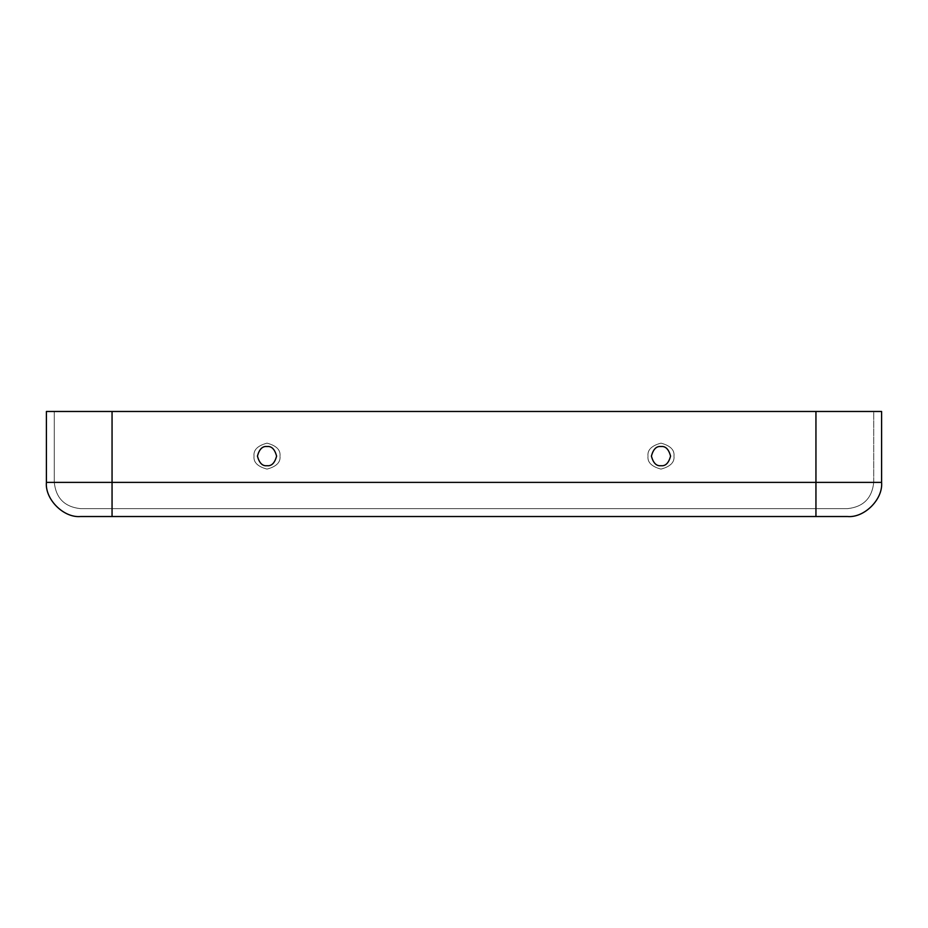 <?xml version="1.0" encoding="UTF-8"?>
<svg xmlns="http://www.w3.org/2000/svg" width="928" height="928" viewBox="0 0 928 928"><rect width="100%" height="100%" fill="white"/><g stroke="black" fill="none" stroke-linecap="round" stroke-linejoin="round"><path stroke-width="0.7" stroke-dasharray="4.64 3.48" d="M673.96 456.124C674.702 449.987 670.376 445.66 660.98 443.143C651.595 445.66 647.268 449.987 647.999 456.124C647.268 462.26 651.595 466.587 660.98 469.104C670.376 466.587 674.702 462.26 673.96 456.124C674.702 462.26 670.376 466.587 660.98 469.104C651.595 466.587 647.268 462.26 647.999 456.124C647.268 449.987 651.595 445.66 660.98 443.143C670.376 445.66 674.702 449.987 673.96 456.124C674.702 449.987 670.376 445.66 660.98 443.143C651.595 445.66 647.268 449.987 647.999 456.124C647.268 462.26 651.595 466.587 660.98 469.104C670.376 466.587 674.702 462.26 673.96 456.124C674.702 462.26 670.376 466.587 660.98 469.104C651.595 466.587 647.268 462.26 647.999 456.124C647.268 449.987 651.595 445.66 660.98 443.143C670.376 445.66 674.702 449.987 673.96 456.124M660.98 446.53C665.515 445.985 668.705 449.187 670.573 456.124C668.705 463.06 665.515 466.25 660.98 465.705C656.444 466.25 653.254 463.06 651.398 456.124C653.254 449.187 656.444 445.985 660.98 446.53C656.444 445.985 653.254 449.187 651.398 456.124C653.254 463.06 656.444 466.25 660.98 465.705C665.515 466.25 668.705 463.06 670.573 456.124C668.705 449.187 665.515 445.985 660.98 446.53M254.04 456.124C253.298 462.26 257.624 466.587 267.02 469.104C276.405 466.587 280.732 462.26 280.001 456.124C280.732 449.987 276.405 445.66 267.02 443.143C257.624 445.66 253.298 449.987 254.04 456.124C253.298 449.987 257.624 445.66 267.02 443.143C276.405 445.66 280.732 449.987 280.001 456.124C280.732 462.26 276.405 466.587 267.02 469.104C257.624 466.587 253.298 462.26 254.04 456.124C253.298 462.26 257.624 466.587 267.02 469.104C276.405 466.587 280.732 462.26 280.001 456.124C280.732 449.987 276.405 445.66 267.02 443.143C257.624 445.66 253.298 449.987 254.04 456.124C253.298 449.987 257.624 445.66 267.02 443.143C276.405 445.66 280.732 449.987 280.001 456.124C280.732 462.26 276.405 466.587 267.02 469.104C257.624 466.587 253.298 462.26 254.04 456.124M267.02 446.53C271.556 445.985 274.746 449.187 276.602 456.124C274.746 463.06 271.556 466.25 267.02 465.705C262.485 466.25 259.295 463.06 257.427 456.124C259.295 449.187 262.485 445.985 267.02 446.53C262.485 445.985 259.295 449.187 257.427 456.124C259.295 463.06 262.485 466.25 267.02 465.705C271.556 466.25 274.746 463.06 276.602 456.124C274.746 449.187 271.556 445.985 267.02 446.53M80.539 516.525L847.461 516.525C864.351 518.056 883.131 499.276 881.6 482.386L881.6 411.475L46.4 411.475L46.4 482.386C44.869 499.276 63.649 518.056 80.539 516.525C63.649 518.056 44.869 499.276 46.4 482.386L46.4 411.475L873.724 411.475L54.276 411.475L112.056 411.475L112.056 482.386L54.276 482.386L54.276 411.475L54.276 482.386C55.947 498.22 64.705 506.978 80.539 508.648L847.461 508.648L80.539 508.648C64.705 506.978 55.947 498.22 54.276 482.386L54.276 411.475L815.944 411.475L815.944 482.386L112.056 482.386L112.056 508.648L80.539 508.648C64.705 506.978 55.947 498.22 54.276 482.386L112.056 482.386L112.056 411.475L54.276 411.475L54.276 482.386L815.944 482.386L815.944 508.648L112.056 508.648L112.056 411.475L112.056 482.386L54.276 482.386C55.947 498.22 64.705 506.978 80.539 508.648L112.056 508.648L112.056 482.386L815.944 482.386L815.944 411.475L873.724 411.475L873.724 482.386C872.053 498.22 863.295 506.978 847.461 508.648C863.295 506.978 872.053 498.22 873.724 482.386L815.944 482.386L873.724 482.386C872.053 498.22 863.295 506.978 847.461 508.648L815.944 508.648L815.944 411.475L112.056 411.475L112.056 508.648L815.944 508.648L815.944 482.386L46.4 482.386L112.056 482.386L112.056 516.525L80.539 516.525M112.056 411.475L815.944 411.475L815.944 482.386L112.056 482.386L112.056 411.475M112.056 482.386L815.944 482.386L815.944 516.525L112.056 516.525L112.056 482.386M873.724 411.475L815.944 411.475L815.944 482.386L873.724 482.386L873.724 411.475M873.724 482.386L815.944 482.386L815.944 508.648L847.461 508.648C863.295 506.978 872.053 498.22 873.724 482.386M815.944 411.475L881.6 411.475L881.6 482.386L815.944 482.386L815.944 411.475M815.944 482.386L881.6 482.386C883.131 499.276 864.351 518.056 847.461 516.525L815.944 516.525L815.944 482.386"/><path stroke-width="1.39" d="M660.98 446.53C656.444 445.985 653.254 449.187 651.398 456.124C653.254 463.06 656.444 466.25 660.98 465.705C665.515 466.25 668.705 463.06 670.573 456.124C668.705 449.187 665.515 445.985 660.98 446.53C665.515 445.985 668.705 449.187 670.573 456.124C668.705 463.06 665.515 466.25 660.98 465.705C656.444 466.25 653.254 463.06 651.398 456.124C653.254 449.187 656.444 445.985 660.98 446.53M267.02 446.53C262.485 445.985 259.295 449.187 257.427 456.124C259.295 463.06 262.485 466.25 267.02 465.705C271.556 466.25 274.746 463.06 276.602 456.124C274.746 449.187 271.556 445.985 267.02 446.53C271.556 445.985 274.746 449.187 276.602 456.124C274.746 463.06 271.556 466.25 267.02 465.705C262.485 466.25 259.295 463.06 257.427 456.124C259.295 449.187 262.485 445.985 267.02 446.53M112.056 516.525L80.539 516.525C63.649 518.056 44.869 499.276 46.4 482.386L46.4 411.475L881.6 411.475L881.6 482.386C883.131 499.276 864.351 518.056 847.461 516.525L112.056 516.525L112.056 411.475L46.4 411.475L46.4 482.386L112.056 482.386L46.4 482.386C44.869 499.276 63.649 518.056 80.539 516.525L815.944 516.525L815.944 411.475L112.056 411.475L112.056 482.386L815.944 482.386L112.056 482.386L112.056 516.525M881.6 411.475L815.944 411.475L815.944 482.386L881.6 482.386L881.6 411.475M881.6 482.386L815.944 482.386L815.944 516.525L847.461 516.525C864.351 518.056 883.131 499.276 881.6 482.386"/></g></svg>
